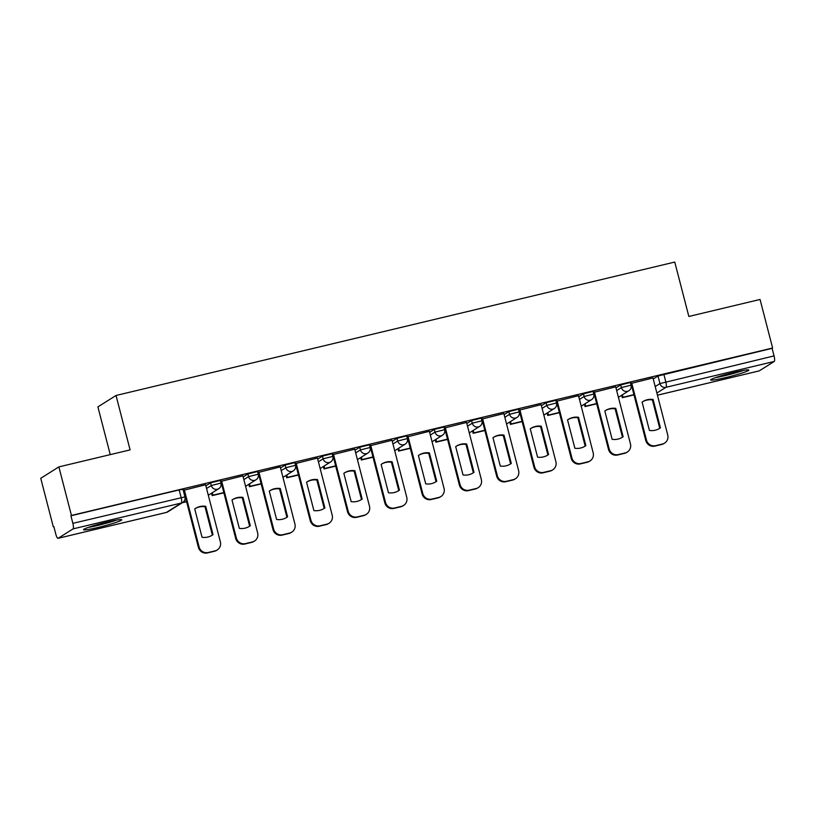 <?xml version="1.0" encoding="UTF-8"?>
<svg xmlns="http://www.w3.org/2000/svg" width="815" height="815" viewBox="0 0 815 815"><rect width="100%" height="100%" fill="white"/><g stroke="black" fill="none" stroke-linecap="round" stroke-linejoin="round"><path stroke-width="1.22" d="M220.284 480.422L210.606 482.826L211.299 485.516L220.977 483.112L220.284 480.422M257.571 471.518L247.892 473.933L248.585 476.612L258.263 474.208L257.571 471.518M294.847 462.614L285.169 465.029L285.871 467.708L295.539 465.304L294.847 462.614M332.133 453.721L322.455 456.125L323.147 458.804L332.826 456.4L332.133 453.721M369.409 444.817L359.741 447.221L360.434 449.9L370.102 447.496L369.409 444.817M406.695 435.913L397.017 438.317L397.71 441.007L407.388 438.592L406.695 435.913M443.971 427.009L434.303 429.413L434.996 432.103L444.664 429.688L443.971 427.009M481.257 418.105L471.579 420.509L472.272 423.199L481.95 420.795L481.257 418.105M518.534 409.201L508.866 411.616L509.558 414.295L519.236 411.891L518.534 409.201M555.82 400.308L546.142 402.712L546.845 405.391L556.513 402.987L555.82 400.308M593.106 391.404L583.428 393.808L584.121 396.487L593.799 394.083L593.106 391.404M630.382 382.5L620.714 384.904L621.407 387.594L631.075 385.179L630.382 382.5M725.605 377.6A19.713 1.518 165.5 0 0 748.812 370.071A19.713 1.518 165.5 0 0 733.846 372.414A19.713 1.518 165.5 0 0 710.639 379.943A19.713 1.518 165.5 0 0 725.605 377.6M98.513 527.336A19.713 1.518 165.5 0 0 121.72 519.807A19.713 1.518 165.5 0 0 106.755 522.15A19.713 1.518 165.5 0 0 83.548 529.679A19.713 1.518 165.5 0 0 98.513 527.336M58.874 466.893L130.094 449.89L116.025 395.479L674.769 262.063L688.848 316.464L760.059 299.462L772.62 348.015L71.435 515.447L58.874 466.893L40.75 478.293L53.311 526.847L53.882 526.704M110.249 454.627L97.902 406.879L116.025 395.479M53.311 526.847L53.831 526.51L55.787 534.08A5.053 1.182 -103.4 0 0 58.018 538.328A5.053 1.182 -103.4 0 0 58.11 538.297L73.065 528.884A5.053 1.182 -103.4 0 0 72.861 523.342L184.954 496.885L182.998 489.326L179.168 489.927L181.124 497.486A5.053 1.182 -103.4 0 1 181.327 503.038L73.065 528.884M71.435 515.447L70.905 515.773L72.861 523.342M653.253 378.985L657.99 376L659.946 383.57L774.046 355.911A5.053 1.182 76.6 0 1 774.25 361.453L759.295 370.866A5.053 1.182 76.6 0 1 759.203 370.896A5.053 1.182 76.6 0 1 759.111 370.906M774.046 355.911L772.09 348.341L772.62 348.015M652.978 377.946L631.024 383.457M615.702 386.85L593.738 392.351M556.441 401.184L571.213 458.315A7.58 7.345 57.8 0 0 580.28 463.918L587.207 462.268A7.58 7.345 -122.2 0 0 589.347 461.361L590.04 460.933A7.58 7.345 -122.2 0 0 593.167 452.804L578.528 395.683L556.462 401.255M541.129 404.647L519.175 410.159M503.853 413.551L481.899 419.063M466.567 422.455L444.613 427.967M407.306 436.789L422.089 493.921A7.58 7.345 57.8 0 0 431.145 499.524L438.083 497.873A7.58 7.345 -122.2 0 0 440.222 496.967L440.915 496.539A7.58 7.345 -122.2 0 0 444.043 488.409L429.393 431.288L407.327 436.871M392.005 440.263L370.051 445.764M354.729 449.167L332.764 454.668M317.443 458.061L295.488 463.572M258.182 472.394L272.954 529.526A7.58 7.345 57.8 0 0 282.021 535.139L288.948 533.479A7.58 7.345 -122.2 0 0 291.098 532.582L291.78 532.144A7.58 7.345 -122.2 0 0 294.918 524.014L280.268 466.893L258.202 472.476M242.88 475.868L220.926 481.38M205.594 484.772L183.64 490.284M205.869 485.811L210.606 482.826M243.145 476.907L247.892 473.933M280.431 468.014L285.169 465.029M317.707 459.11L322.455 456.125M354.994 450.206L359.741 447.221M392.28 441.302L397.017 438.317M429.556 432.398L434.303 429.413M466.842 423.494L471.579 420.509M504.118 414.591L508.866 411.616M541.405 405.697L546.142 402.712M578.681 396.793L583.428 393.808M615.967 387.889L620.714 384.904M631.951 387.044L631.177 387.227M70.905 515.773L179.168 489.927M772.09 348.341L657.99 376M594.665 395.947L593.901 396.131M557.389 404.851L556.614 405.035M520.102 413.755L519.328 413.939M482.826 422.659L482.052 422.842M445.54 431.563L444.766 431.746M408.264 440.457L407.49 440.65M370.978 449.36L370.204 449.544M333.702 458.264L332.928 458.448M296.416 467.168L295.641 467.352M259.129 476.072L258.355 476.255M221.853 484.976L221.079 485.159M631.696 382.979L646.468 440.069A7.58 7.345 57.8 0 0 655.525 445.683L662.452 444.022A7.58 7.345 -122.2 0 0 667.73 434.996L652.968 377.905M649.433 430.452A15.668 15.19 57.8 0 0 660.425 427.824L653.09 399.482A15.668 15.19 -122.2 0 0 642.098 402.111L649.433 430.452M622.354 394.827L622.976 397.262L622.293 397.689L633.978 394.898M622.293 397.689L621.662 395.265M622.976 397.262L633.917 394.654M664.602 443.126L663.919 443.554A7.58 7.345 -122.2 0 1 661.77 444.46L662.452 444.022M631.004 383.376L645.775 440.507A7.58 7.345 57.8 0 0 654.842 446.111L661.77 444.46M659.294 428.568A15.668 15.19 57.8 0 0 659.732 428.252L652.408 399.921L653.09 399.482M642.546 401.805A15.668 15.19 -122.2 0 1 652.408 399.921M659.732 428.252L660.425 427.824M741.905 370.662A17.064 1.314 -14.5 0 1 741.416 370.835A17.064 1.314 -14.5 0 1 716.976 377.111M715.264 377.691A19.591 1.508 165.5 0 0 743.219 370.509A19.591 1.508 165.5 0 0 743.688 370.346M114.803 520.408A17.064 1.314 -14.5 0 1 114.314 520.581A17.064 1.314 -14.5 0 1 89.884 526.847M88.163 527.437A19.591 1.508 165.5 0 0 116.117 520.245A19.591 1.508 165.5 0 0 116.586 520.082M594.42 391.883L609.182 448.973A7.58 7.345 57.8 0 0 618.249 454.587L625.176 452.926A7.58 7.345 -122.2 0 0 630.453 443.9L615.692 386.809M612.147 439.346A15.668 15.19 57.8 0 0 623.139 436.728L615.814 408.386A15.668 15.19 -122.2 0 0 604.822 411.015L612.147 439.346M585.068 403.731L585.7 406.165L585.007 406.593L596.702 403.802M585.007 406.593L584.386 404.169M585.7 406.165L596.631 403.547M627.316 452.03L626.633 452.457A7.58 7.345 -122.2 0 1 624.484 453.364L625.176 452.926M593.717 392.28L608.499 449.411A7.58 7.345 57.8 0 0 617.556 455.014L624.484 453.364M622.008 437.472A15.668 15.19 57.8 0 0 622.456 437.156L615.121 408.814L615.814 408.386M605.26 410.699A15.668 15.19 -122.2 0 1 615.121 408.814M622.456 437.156L623.139 436.728M557.134 400.786L571.896 457.877A7.58 7.345 57.8 0 0 580.963 463.49L587.89 461.83A7.58 7.345 -122.2 0 0 590.04 460.933M574.87 448.25A15.668 15.19 57.8 0 0 585.863 445.632L578.528 417.29A15.668 15.19 -122.2 0 0 567.535 419.919L574.87 448.25M547.792 412.635L548.414 415.069L547.731 415.497L559.416 412.706M547.731 415.497L547.099 413.062M548.414 415.069L559.355 412.451M584.732 446.365A15.668 15.19 57.8 0 0 585.17 446.06L577.845 417.718L578.528 417.29M567.984 419.603A15.668 15.19 -122.2 0 1 577.845 417.718M585.17 446.06L585.863 445.632M519.858 409.69L534.62 466.781A7.58 7.345 57.8 0 0 543.676 472.384L550.614 470.734A7.58 7.345 -122.2 0 0 555.891 461.697L541.119 404.607M537.584 457.154A15.668 15.19 57.8 0 0 548.577 454.526L541.252 426.194A15.668 15.19 -122.2 0 0 530.259 428.812L537.584 457.154M510.506 421.538L511.137 423.963L510.445 424.401L522.14 421.61M510.445 424.401L509.823 421.966M511.137 423.963L522.069 421.355M552.753 469.837L552.071 470.265A7.58 7.345 -122.2 0 1 549.921 471.162L550.614 470.734M519.155 410.077L533.927 467.209A7.58 7.345 57.8 0 0 542.994 472.822L549.921 471.162M547.446 455.269A15.668 15.19 57.8 0 0 547.894 454.964L540.559 426.622L541.252 426.194M530.697 428.507A15.668 15.19 -122.2 0 1 540.559 426.622M547.894 454.964L548.577 454.526M482.572 418.594L497.333 475.685A7.58 7.345 57.8 0 0 506.4 481.288L513.328 479.638A7.58 7.345 -122.2 0 0 518.605 470.601L503.843 413.511M500.298 466.058A15.668 15.19 57.8 0 0 511.3 463.429L503.965 435.098A15.668 15.19 -122.2 0 0 492.973 437.716L500.298 466.058M473.22 430.442L473.851 432.867L473.169 433.305L484.854 430.514M473.169 433.305L472.537 430.87M473.851 432.867L484.793 430.259M515.477 478.731L514.785 479.169A7.58 7.345 -122.2 0 1 512.645 480.066L513.328 479.638M481.879 418.981L496.651 476.113A7.58 7.345 57.8 0 0 505.707 481.726L512.645 480.066M510.159 464.173A15.668 15.19 57.8 0 0 510.608 463.867L503.283 435.526L503.965 435.098M493.421 437.411A15.668 15.19 -122.2 0 1 503.283 435.526M510.608 463.867L511.3 463.429M445.285 427.498L460.057 484.589A7.58 7.345 57.8 0 0 469.114 490.192L476.052 488.542A7.58 7.345 -122.2 0 0 481.329 479.505L466.557 422.415M463.022 474.962A15.668 15.19 57.8 0 0 474.014 472.333L466.689 443.992A15.668 15.19 -122.2 0 0 455.687 446.62L463.022 474.962M435.944 439.346L436.575 441.771L435.882 442.209L447.578 439.417M435.882 442.209L435.251 439.774M436.575 441.771L447.506 439.163M478.191 487.635L477.509 488.073A7.58 7.345 -122.2 0 1 475.359 488.969L476.052 488.542M444.593 427.885L459.365 485.017A7.58 7.345 57.8 0 0 468.431 490.63L475.359 488.969M472.883 473.077A15.668 15.19 57.8 0 0 473.332 472.771L465.997 444.43L466.689 443.992M456.135 446.314A15.668 15.19 -122.2 0 1 465.997 444.43M473.332 472.771L474.014 472.333M408.009 436.392L422.771 493.493A7.58 7.345 57.8 0 0 431.838 499.096L438.765 497.435A7.58 7.345 -122.2 0 0 440.915 496.539M425.736 483.865A15.668 15.19 57.8 0 0 436.728 481.237L429.403 452.896A15.668 15.19 -122.2 0 0 418.411 455.524L425.736 483.865M398.657 448.24L399.289 450.675L398.606 451.103L410.291 448.311M398.606 451.103L397.975 448.678M399.289 450.675L410.23 448.067M435.597 481.981A15.668 15.19 57.8 0 0 436.045 481.665L428.721 453.334L429.403 452.896M418.859 455.218A15.668 15.19 -122.2 0 1 428.721 453.334M436.045 481.665L436.728 481.237M370.723 445.296L385.495 502.386A7.58 7.345 57.8 0 0 394.552 508L401.479 506.339A7.58 7.345 -122.2 0 0 406.756 497.313L391.995 440.222M388.46 492.759A15.668 15.19 57.8 0 0 399.452 490.141L392.117 461.799A15.668 15.19 -122.2 0 0 381.125 464.428L388.46 492.759M361.381 457.144L362.003 459.579L361.32 460.006L373.005 457.215M361.32 460.006L360.688 457.582M362.003 459.579L372.944 456.96M403.629 505.443L402.946 505.871A7.58 7.345 -122.2 0 1 400.797 506.777L401.479 506.339M370.03 445.693L384.802 502.824A7.58 7.345 57.8 0 0 393.869 508.428L400.797 506.777M398.321 490.885A15.668 15.19 57.8 0 0 398.759 490.569L391.434 462.237L392.117 461.799M381.573 464.112A15.668 15.19 -122.2 0 1 391.434 462.237M398.759 490.569L399.452 490.141M333.447 454.2L348.209 511.29A7.58 7.345 57.8 0 0 357.276 516.904L364.203 515.243A7.58 7.345 -122.2 0 0 369.48 506.217L354.719 449.126M351.173 501.663A15.668 15.19 57.8 0 0 362.166 499.045L354.841 470.703A15.668 15.19 -122.2 0 0 343.849 473.332L351.173 501.663M324.095 466.048L324.727 468.482L324.034 468.91L335.729 466.119M324.034 468.91L323.412 466.486M324.727 468.482L335.658 465.864M366.343 514.346L365.66 514.774A7.58 7.345 -122.2 0 1 363.51 515.681L364.203 515.243M332.744 454.597L347.526 511.728A7.58 7.345 57.8 0 0 356.583 517.331L363.51 515.681M361.035 499.778A15.668 15.19 57.8 0 0 361.483 499.473L354.148 471.131L354.841 470.703M344.287 473.016A15.668 15.19 -122.2 0 1 354.148 471.131M361.483 499.473L362.166 499.045M296.161 463.103L310.923 520.194A7.58 7.345 57.8 0 0 319.989 525.797L326.917 524.147A7.58 7.345 -122.2 0 0 332.194 515.111L317.432 458.02M313.897 510.567A15.668 15.19 57.8 0 0 324.89 507.949L317.555 479.607A15.668 15.19 -122.2 0 0 306.562 482.225L313.897 510.567M286.819 474.951L287.44 477.386L286.758 477.814L298.443 475.023M286.758 477.814L286.126 475.379M287.44 477.386L298.382 474.768M329.066 523.25L328.374 523.678A7.58 7.345 -122.2 0 1 326.234 524.575L326.917 524.147M295.468 463.49L310.24 520.622A7.58 7.345 57.8 0 0 319.307 526.235L326.234 524.575M323.759 508.682A15.668 15.19 57.8 0 0 324.197 508.377L316.872 480.035L317.555 479.607M307.011 481.92A15.668 15.19 -122.2 0 1 316.872 480.035M324.197 508.377L324.89 507.949M258.885 472.007L273.646 529.098A7.58 7.345 57.8 0 0 282.703 534.701L289.641 533.051A7.58 7.345 -122.2 0 0 291.78 532.144M276.611 519.471A15.668 15.19 57.8 0 0 287.603 516.842L280.279 488.511A15.668 15.19 -122.2 0 0 269.286 491.129L276.611 519.471M249.533 483.855L250.164 486.28L249.472 486.718L261.167 483.927M249.472 486.718L248.85 484.283M250.164 486.28L261.095 483.672M286.473 517.586A15.668 15.19 57.8 0 0 286.921 517.28L279.586 488.939L280.279 488.511M269.724 490.824A15.668 15.19 -122.2 0 1 279.586 488.939M286.921 517.28L287.603 516.842M221.599 480.911L236.36 538.002A7.58 7.345 57.8 0 0 245.427 543.605L252.355 541.955A7.58 7.345 -122.2 0 0 257.632 532.918L242.87 475.828M239.335 528.375A15.668 15.19 57.8 0 0 250.327 525.746L242.992 497.405A15.668 15.19 -122.2 0 0 232 500.033L239.335 528.375M212.257 492.759L212.878 495.184L212.195 495.622L223.881 492.831M212.195 495.622L211.564 493.187M212.878 495.184L223.819 492.576M254.504 541.048L253.811 541.486A7.58 7.345 -122.2 0 1 251.672 542.383L252.355 541.955M220.906 481.298L235.678 538.43A7.58 7.345 57.8 0 0 244.734 544.043L251.672 542.383M249.196 526.49A15.668 15.19 57.8 0 0 249.635 526.184L242.31 497.843L242.992 497.405M232.448 499.727A15.668 15.19 -122.2 0 1 242.31 497.843M249.635 526.184L250.327 525.746M184.312 489.805L199.084 546.906A7.58 7.345 57.8 0 0 208.141 552.509L215.079 550.859A7.58 7.345 -122.2 0 0 220.356 541.822L205.584 484.731M202.049 537.279A15.668 15.19 57.8 0 0 213.041 534.65L205.716 506.309A15.668 15.19 -122.2 0 0 194.724 508.937L202.049 537.279M182.203 502.774L186.604 501.724M182.886 502.346L186.533 501.48M217.218 549.952L216.535 550.39A7.58 7.345 -122.2 0 1 214.386 551.286L215.079 550.859M183.62 490.202L198.391 547.334A7.58 7.345 57.8 0 0 207.458 552.937L214.386 551.286M211.91 535.394A15.668 15.19 57.8 0 0 212.358 535.078L205.023 506.747L205.716 506.309M195.162 508.631A15.668 15.19 -122.2 0 1 205.023 506.747M212.358 535.078L213.041 534.65M58.11 538.297L166.372 512.441L181.327 503.038A5.053 4.9 57.8 0 0 182.754 502.437A5.053 5.053 0 0 0 184.954 496.885M655.209 386.555L659.946 383.57A5.053 4.9 -122.2 0 0 665.987 387.308L656.88 393.034M657.44 395.183L759.295 370.866M774.25 361.453L665.987 387.308A5.053 1.182 -103.4 0 0 665.784 381.756L663.828 374.197M206.562 488.501L211.299 485.516A5.053 4.9 57.8 0 0 217.35 489.255A5.053 4.9 -122.2 0 0 218.777 488.654A5.053 5.053 0 0 0 220.977 483.112M243.838 479.597L248.585 476.612A5.053 4.9 57.8 0 0 254.626 480.351A5.053 4.9 -122.2 0 0 256.053 479.75A5.053 5.053 0 0 0 258.263 474.208M281.124 470.693L285.871 467.708A5.053 4.9 57.8 0 0 291.913 471.447A5.053 4.9 -122.2 0 0 293.339 470.846A5.053 5.053 0 0 0 295.539 465.304M318.41 461.789L323.147 458.804A5.053 4.9 57.8 0 0 329.189 462.543A5.053 4.9 -122.2 0 0 330.625 461.942A5.053 5.053 0 0 0 332.826 456.4M355.686 452.885L360.434 449.9A5.053 4.9 57.8 0 0 366.475 453.639A5.053 4.9 -122.2 0 0 367.901 453.038A5.053 5.053 0 0 0 370.102 447.496M392.973 443.981L397.71 441.007A5.053 4.9 57.8 0 0 403.751 444.746A5.053 4.9 -122.2 0 0 405.187 444.144A5.053 5.053 0 0 0 407.388 438.592M430.249 435.088L434.996 432.103A5.053 4.9 57.8 0 0 441.037 435.842A5.053 4.9 -122.2 0 0 442.464 435.241A5.053 5.053 0 0 0 444.664 429.688M467.535 426.184L472.272 423.199A5.053 4.9 57.8 0 0 478.313 426.938A5.053 4.9 -122.2 0 0 479.75 426.337A5.053 5.053 0 0 0 481.95 420.795M504.811 417.28L509.558 414.295A5.053 4.9 57.8 0 0 515.6 418.034A5.053 4.9 -122.2 0 0 517.026 417.433A5.053 5.053 0 0 0 519.236 411.891M542.097 408.376L546.845 405.391A5.053 4.9 57.8 0 0 552.886 409.13A5.053 4.9 -122.2 0 0 554.312 408.529A5.053 5.053 0 0 0 556.513 402.987M579.384 399.472L584.121 396.487A5.053 4.9 57.8 0 0 590.162 400.226A5.053 4.9 -122.2 0 0 591.598 399.625A5.053 5.053 0 0 0 593.799 394.083M616.66 390.568L621.407 387.594A5.053 4.9 57.8 0 0 627.448 391.322A5.053 4.9 -122.2 0 0 628.874 390.731A5.053 5.053 0 0 0 631.075 385.179M58.018 538.328L166.28 512.482A5.053 5.053 0 0 0 167.798 511.84A5.053 4.9 57.8 0 1 166.372 512.441A5.053 1.182 76.6 0 1 166.28 512.482A5.053 1.182 76.6 0 1 166.189 512.482M645.775 440.507L646.468 440.069M654.842 446.111L655.525 445.683M608.499 449.411L609.182 448.973M617.556 455.014L618.249 454.587M571.213 458.315L571.896 457.877M580.28 463.918L580.963 463.49M587.207 462.268L587.89 461.83M533.927 467.209L534.62 466.781M542.994 472.822L543.676 472.384M496.651 476.113L497.333 475.685M505.707 481.726L506.4 481.288M459.365 485.017L460.057 484.589M468.431 490.63L469.114 490.192M422.089 493.921L422.771 493.493M431.145 499.524L431.838 499.096M438.083 497.873L438.765 497.435M384.802 502.824L385.495 502.386M393.869 508.428L394.552 508M347.526 511.728L348.209 511.29M356.583 517.331L357.276 516.904M310.24 520.622L310.923 520.194M319.307 526.235L319.989 525.797M272.954 529.526L273.646 529.098M282.021 535.139L282.703 534.701M288.948 533.479L289.641 533.051M235.678 538.43L236.36 538.002M244.734 544.043L245.427 543.605M198.391 547.334L199.084 546.906M207.458 552.937L208.141 552.509M628.874 390.731L618.402 397.312M591.598 399.625L581.126 406.216M554.312 408.529L543.839 415.12M517.026 417.433L506.563 424.024M479.75 426.337L469.277 432.918M442.464 435.241L431.991 441.822M405.187 444.144L394.715 450.726M367.901 453.038L357.428 459.629M330.625 461.942L320.152 468.533M293.339 470.846L282.866 477.437M256.053 479.75L245.59 486.341M218.777 488.654L208.304 495.235M167.798 511.84L182.754 502.437M657.44 395.204L759.203 370.896"/></g></svg>
